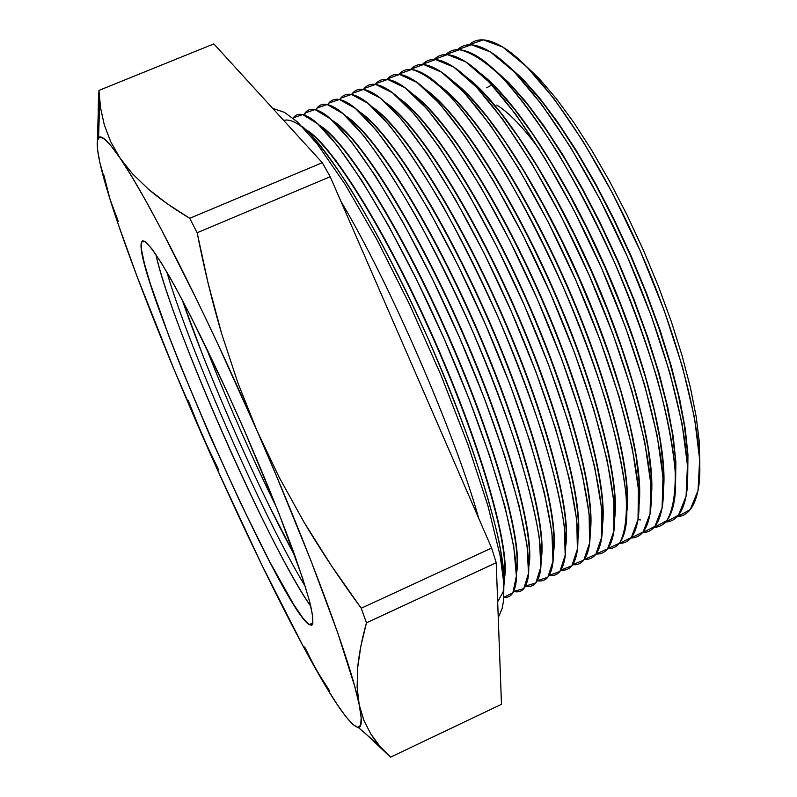 <?xml version="1.0" encoding="UTF-8"?>
<svg xmlns="http://www.w3.org/2000/svg" width="797" height="797" viewBox="0 0 797 797"><rect width="100%" height="100%" fill="white"/><g stroke="black" fill="none" stroke-linecap="round" stroke-linejoin="round"><path stroke-width="1.2" d="M188.291 400.642L202.438 435.949L218.776 470.23L202.438 435.949C163.704 347.562 128.377 257.879 109.976 199.17L118.235 221.277L109.976 199.17L103.909 175.38L109.976 199.17C100.581 169.243 96.377 149.776 97.373 140.78L98.948 90.4L213.845 43.905L98.948 90.4L100.591 108.103L104.277 124.79L110.644 141.627L120.018 158.055L110.773 145.502L103.929 138.588L99.486 137.104L97.373 140.78L97.513 149.238L99.755 162.09L109.976 199.17L117.607 222.502L137.064 276.529L174.224 369.898L217.113 469.054L261.615 564.525L303.348 646.606L327.198 688.698L337.32 704.687L345.948 716.742L352.862 724.443L357.833 727.392L360.672 725.26L361.18 717.768L359.208 704.747L354.655 686.137L337.699 632.768L310.92 560.62L276.32 475.63L257.062 430.838L217.103 342.431L197.437 301.107L161.173 229.167L145.393 200.077L131.605 176.276L120.018 158.055L132.561 173.885L148.471 189.218C159.51 198.722 173.258 208.415 189.726 218.298L197.158 232.744L330.207 176.725L322.287 162.698L189.726 218.298L322.287 162.698L213.845 43.905L322.287 162.698L330.207 176.725L197.158 232.744C204.152 268.659 212.331 302.332 221.676 333.754L237.924 382.978L257.062 430.838L279.159 477.293L304.095 522.324C320.753 550.398 339.791 579.04 361.22 608.241L366.461 622.806L496.212 562.712L491.639 548.037L361.22 608.241L491.639 548.037L330.207 176.725L491.639 548.037L496.212 562.712L366.461 622.806C361.788 639.732 358.869 654.666 357.694 667.607L357.116 687.144L359.208 704.747C362.246 719.91 361.918 727.472 358.222 727.412C351.059 725.957 336.912 706.55 315.801 669.191L315.781 669.151M98.3 122.22L98.728 133.159M486.668 87.79L491.879 85M539.609 149.677C523.28 127.42 508.994 112.546 496.74 105.045M517.273 484.387L515.669 476.945M699.786 463.675L699.308 442.166L696.179 416.602L690.391 387.472L682.013 355.412L671.194 321.201L658.173 285.715L643.279 249.899L626.92 214.742L609.546 181.178L591.623 150.095L573.641 122.26L556.057 98.32L539.31 78.754L523.778 63.87L539.31 78.754L556.057 98.32L573.641 122.26L591.623 150.095L609.546 181.178L626.92 214.742L643.279 249.899L658.173 285.715L671.194 321.201L682.013 355.412L690.391 387.472L696.179 416.602L699.308 442.166L699.786 463.675M640.449 519.953L637.998 519.534M387.093 79.361L387.621 78.754L387.093 79.361M387.551 79.421L387.621 78.754L387.551 79.421M375.267 84.382L375.915 83.605L375.267 84.382M375.825 84.452L375.915 83.605L375.825 84.452M363.412 89.413L364.179 88.467L363.412 89.413M364.06 89.523L364.179 88.467L364.06 89.523M351.547 94.464L352.413 93.339L351.547 94.464M352.274 94.604L352.413 93.339L352.274 94.604M339.652 99.535L340.628 98.22L340.458 99.725L340.628 98.22C344.742 93.199 350.999 92.94 359.397 97.443C388.816 112.586 447.934 203.096 496.86 314.367C545.885 425.598 572.724 530.314 564.027 562.234C561.457 572.226 556.505 576.61 549.153 575.384L559.883 571.489L565.193 555.19L564.346 526.389C560.61 501.233 553.487 470.987 542.966 435.64C530.603 398.131 515.798 358.979 498.533 318.192C480.332 277.735 461.543 239.927 442.166 204.779C423.077 172.331 405.354 145.702 388.996 124.89L367.736 103.162L351.447 94.444L340.628 98.22M327.746 104.636L328.812 103.112L327.746 104.636M328.623 104.875L328.812 103.112L328.623 104.875M322.855 128.765L322.944 128.078L322.855 128.765M315.811 109.767L316.977 108.023L315.811 109.767M322.646 127.859L322.556 128.466L322.646 127.859M316.758 110.056L316.977 108.023L316.758 110.056M303.866 114.917L305.112 112.935L303.866 114.917M304.852 115.266L305.112 112.935L304.852 115.266M141.657 241.929L142.573 240.923C146.489 240.734 155.435 252.589 169.402 276.489C188.909 310.95 216.087 366.451 242.577 426.315C262.602 472.242 279.398 513.587 292.957 550.348C300.838 572.555 306.666 590.687 310.432 604.744C312.962 616.181 313.41 623.015 311.776 625.266L309.166 624.619L313.032 622.836L309.166 624.619L302.681 617.735L293.575 604.315L269.346 561.098L240.166 502.2L209.701 435.272L181.407 368.005L169.113 336.673L150.244 283.513L144.426 263.648L141.477 249.511L141.657 241.929L145.134 241.591L151.978 248.933L162.08 264.086L175.161 286.771L190.732 316.279L226.547 390.64L245.048 431.964L278.641 512.61L302.452 577.715L309.405 600.769L312.793 616.39L312.643 624.31L309.166 624.619C279.837 606.806 129.981 264.773 141.657 241.929L143.948 240.973L141.657 241.929M336.025 160.576L335.507 160.556M501.482 704.309L390.58 757.15L389.285 756.044L390.58 757.15L501.482 704.309L496.212 562.712L501.482 704.309M98.18 111.142L98.549 93.219M363.87 720.349L370.914 734.206L374.411 739.407L381.125 747.735L390.58 757.15L379.97 746.43L370.914 734.206L363.87 720.349L359.208 704.747L357.116 687.144L357.694 667.607L360.872 646.148L366.461 622.806L361.22 608.241L331.622 566.009L304.095 522.324L279.159 477.293L257.062 430.838C310.471 552.69 351.417 664.349 359.208 704.747M387.93 754.769L367.198 735.143M304.643 646.925L315.801 669.191L329.769 691.178L315.801 669.191C283.732 612.554 241.162 524.366 202.438 435.949L202.408 435.879M276.768 507.868C250.736 454.928 226.986 400.981 205.516 346.028C226.986 400.981 250.736 454.928 276.768 507.868M305.201 586.303C263.289 517.383 189.397 349.534 166.872 272.096C189.397 349.534 263.289 517.383 305.201 586.303M182.214 299.871C207.509 373.713 257.69 487.704 295.069 556.226L268.808 505.029C244.699 455.466 222.512 405.065 202.229 353.818L182.214 299.871M675.587 482.982L675.876 462.15L673.226 436.517L667.587 406.6L659.029 373.126L647.702 336.992L633.904 299.244L618.034 261.017L600.559 223.499L582.039 187.833L563.031 155.086L544.122 126.155L525.861 101.797L508.745 82.539L493.184 68.681L508.745 82.539L525.861 101.797L544.122 126.155L563.031 155.086L582.039 187.833L600.559 223.499L618.034 261.017L633.904 299.244L647.702 336.992L659.029 373.126L667.587 406.6L673.226 436.517L675.876 462.15L675.587 482.982M496.252 71.551L511.644 86.076L528.431 105.632L546.214 129.891L564.525 158.334L582.886 190.274L600.769 224.884L617.645 261.187L633.027 298.158L646.477 334.71L657.645 369.828L666.252 402.545L672.13 432.034L675.218 457.617L675.537 478.788L675.218 457.617L672.13 432.034L666.252 402.545L657.645 369.828L646.477 334.71L633.027 298.158L617.645 261.187L600.769 224.884L582.886 190.274L564.525 158.334L546.214 129.891L528.431 105.632L511.644 86.076L496.252 71.551M663.423 490.205C667.966 448.492 645.401 358.012 605.172 266.686C564.973 175.33 513.487 97.593 479.645 72.776C513.487 97.593 564.973 175.33 605.172 266.686C645.401 358.012 667.966 448.492 663.423 490.205M482.534 75.466L497.836 89.812L514.623 109.338L532.476 133.737L550.956 162.478L569.526 194.847L587.648 229.974L604.784 266.856L620.415 304.394L634.083 341.485L645.421 377.041L654.138 410.066L660.065 439.715L663.144 465.289L663.393 486.26L663.144 465.289L660.065 439.715L654.138 410.066L645.421 377.041L634.083 341.485L620.415 304.394L604.784 266.856L587.648 229.974L569.526 194.847L550.956 162.478L532.476 133.737L514.623 109.338L497.836 89.812L482.534 75.466M651.249 497.378C656.031 456.482 633.107 365.036 592.281 272.355C551.494 179.664 499.53 101 466.135 76.91C499.53 101 551.494 179.664 592.281 272.355C633.107 365.036 656.031 456.482 651.249 497.378M468.845 79.431L484.038 93.578L500.805 113.084L518.737 137.612L537.357 166.643L556.137 199.439L574.498 235.085L591.882 272.534L607.762 310.641L621.65 348.259L633.167 384.254L642.003 417.588L647.981 447.386L651.049 472.92L651.219 493.672L651.049 472.92L647.981 447.386L642.003 417.588L633.167 384.254L621.65 348.259L607.762 310.641L591.882 272.534L574.498 235.085L556.137 199.439L537.357 166.643L518.737 137.612L500.805 113.084L484.038 93.578L468.845 79.431M639.064 504.511C644.066 464.472 620.783 372.089 579.349 278.053C537.975 183.997 485.552 104.427 452.646 81.085C485.552 104.427 537.975 183.997 579.349 278.053C620.783 372.089 644.066 464.472 639.064 504.511M455.197 83.446L470.26 97.383L486.997 116.85L504.989 141.507L523.739 170.827L542.717 204.042L561.317 240.206L578.961 278.223L595.09 316.907L609.197 355.054L620.883 391.476L629.839 425.1L635.886 455.027L638.935 480.511L639.035 501.034L638.935 480.511L635.886 455.027L629.839 425.1L620.883 391.476L609.197 355.054L595.09 316.907L578.961 278.223L561.317 240.206L542.717 204.042L523.739 170.827L504.989 141.507L486.997 116.85L470.26 97.383L455.197 83.446M626.86 511.594C632.081 472.462 608.42 379.153 566.398 283.752C524.416 188.331 471.565 107.874 439.177 85.299C471.565 107.874 524.416 188.331 566.398 283.752C608.42 379.153 632.081 472.462 626.86 511.594M441.568 87.511C474.066 112.297 525.243 191.3 566 283.931C606.796 376.543 630.507 467.63 626.841 508.337C630.507 467.63 606.796 376.543 566 283.931C525.243 191.3 474.066 112.297 441.568 87.511M614.636 518.628C620.086 480.452 596.036 386.236 553.407 289.47C510.827 192.685 457.568 111.331 425.737 89.563C457.568 111.331 510.827 192.685 553.407 289.47C596.036 386.236 620.086 480.452 614.636 518.628M427.979 91.625C459.969 115.615 511.624 195.584 553.008 289.65C594.442 383.696 618.542 475.789 614.626 515.589C618.542 475.789 594.442 383.696 553.008 289.65C511.624 195.584 459.969 115.615 427.979 91.625M602.402 525.621C608.061 488.451 583.633 393.339 540.386 295.209C497.208 197.038 443.56 114.788 412.318 93.857C443.56 114.788 497.208 197.038 540.386 295.209C583.633 393.339 608.061 488.451 602.402 525.621M414.41 95.789C445.862 118.952 497.976 199.868 539.987 295.378C582.059 390.869 606.557 483.938 602.393 522.782C606.557 483.938 582.059 390.869 539.987 295.378C497.976 199.868 445.862 118.952 414.41 95.789M590.159 532.575C596.036 496.441 571.19 400.473 527.335 300.947C483.55 201.402 429.533 118.265 398.918 98.2C429.533 118.265 483.55 201.402 527.335 300.947C571.19 400.473 596.036 496.441 590.159 532.575M400.871 99.994C431.745 122.3 484.287 204.162 526.937 301.127C569.646 398.062 594.552 492.098 590.149 529.925C594.552 492.098 569.646 398.062 526.937 301.127C484.287 204.162 431.745 122.3 400.871 99.994M577.905 539.489C583.982 504.451 558.727 407.626 514.254 306.706C469.851 205.765 415.496 121.752 385.549 102.574C415.496 121.752 469.851 205.765 514.254 306.706C558.727 407.626 583.982 504.451 577.905 539.489M387.362 104.248C417.608 125.657 470.569 208.465 513.856 306.885C557.213 405.274 582.527 500.247 577.885 537.019C582.527 500.247 557.213 405.274 513.856 306.885C470.569 208.465 417.608 125.657 387.362 104.248M565.631 546.353C571.917 512.461 546.234 414.799 501.134 312.484C456.123 210.129 401.439 125.239 372.199 106.987C401.439 125.239 456.123 210.129 501.134 312.484C546.234 414.799 571.917 512.461 565.631 546.353M373.873 108.541C403.471 129.024 456.811 212.769 500.745 312.653C544.749 412.517 570.493 508.406 565.621 544.062C570.493 508.406 544.749 412.517 500.745 312.653C456.811 212.769 403.471 129.024 373.873 108.541M553.347 553.168C559.843 520.481 533.711 422.012 487.993 318.272C442.355 214.493 387.372 128.725 358.869 111.441C387.372 128.725 442.355 214.493 487.993 318.272C533.711 422.012 559.843 520.481 553.347 553.168M360.423 112.885C389.305 132.402 443.012 217.083 487.595 318.441C532.247 419.78 558.438 516.576 553.327 551.056C558.438 516.576 532.247 419.78 487.595 318.441C443.012 217.083 389.305 132.402 360.423 112.885M541.043 559.952C547.748 528.511 521.168 429.244 474.813 324.07C428.547 218.856 373.275 132.222 345.569 115.934C373.275 132.222 428.547 218.856 474.813 324.07C521.168 429.244 547.748 528.511 541.043 559.952M346.994 117.269C375.138 135.789 429.175 221.387 474.414 324.249C519.734 427.072 546.373 524.745 541.033 558C546.373 524.745 519.734 427.072 474.414 324.249C429.175 221.387 375.138 135.789 346.994 117.269M528.74 566.687C535.644 536.56 508.596 436.517 461.602 329.888C414.699 223.22 359.168 135.719 332.289 120.467C359.168 135.719 414.699 223.22 461.602 329.888C508.596 436.517 535.644 536.56 528.74 566.687M333.594 121.692C360.941 139.166 415.307 225.69 461.204 330.068C507.191 434.395 534.299 532.914 528.72 564.894C534.299 532.914 507.191 434.395 461.204 330.068C415.307 225.69 360.941 139.166 333.594 121.692M516.416 573.382C523.529 544.61 496.003 443.819 448.362 335.716C400.811 227.583 345.051 139.216 319.029 125.039C345.051 139.216 400.811 227.583 448.362 335.716C496.003 443.819 523.529 544.61 516.416 573.382M320.215 126.155C346.735 142.563 401.389 229.994 447.964 335.896C494.618 441.757 522.204 541.113 516.386 571.748C522.204 541.113 494.618 441.757 447.964 335.896C401.389 229.994 346.735 142.563 320.215 126.155M504.073 580.037C511.405 552.69 483.39 451.152 435.082 341.564C386.874 231.927 330.904 142.703 305.789 129.642C330.904 142.703 386.874 231.927 435.082 341.564C483.39 451.152 511.405 552.69 504.073 580.037M306.875 130.668C332.518 145.941 387.432 234.298 434.684 341.744C482.026 449.149 510.1 549.312 504.053 578.542C510.1 549.312 482.026 449.149 434.684 341.744C387.432 234.298 332.518 145.941 306.875 130.668M155.863 254.382C170.289 322.825 270.093 549.512 310.83 606.378C303.637 596.036 294.86 581.232 284.489 561.965C247.299 493.024 196.56 377.778 170.837 303.796C163.614 283.144 158.633 266.676 155.863 254.382M687.731 475.709L687.95 454.669L685.29 429.005L679.711 399.217L671.253 366.022L660.095 330.297L646.506 293.047L630.865 255.369L613.64 218.388L595.339 183.21L576.52 150.862L557.751 122.21L539.559 97.971L522.414 78.684L506.753 64.637L522.414 78.684L539.559 97.971L557.751 122.21L576.52 150.862L595.339 183.21L613.64 218.388L630.865 255.369L646.506 293.047L660.095 330.297L671.253 366.022L679.711 399.217L685.29 429.005L687.95 454.669L687.731 475.709M510 67.685L525.472 82.39L542.239 101.956L559.932 126.065L578.084 154.2L596.226 185.721L613.859 219.803L630.477 255.538L645.61 291.931L658.85 327.946L669.839 362.615L678.337 395.013L684.165 424.333L687.273 449.916L687.672 471.256L687.273 449.916L684.165 424.333L678.337 395.013L669.839 362.615L658.85 327.946L645.61 291.931L630.477 255.538L613.859 219.803L596.226 185.721L578.084 154.2L559.932 126.065L542.239 101.956L525.472 82.39L510 67.685M497.667 601.795L503.176 591.822C504.491 579.857 502.947 562.323 498.563 539.23C492.466 513.158 483.63 483.002 472.063 448.771C459.082 412.886 444.318 375.915 427.78 337.848C401.539 280.016 375.766 230.343 350.451 188.839C334.65 164.391 320.713 145.582 308.638 132.412C297.879 122.668 289.58 118.683 283.722 120.447M301.874 126.215C329.659 148.192 383.706 237.636 430.34 343.646C477.044 449.628 506.513 549.89 503.963 585.237M503.923 597.212L512.869 592.819L516.386 576.092L513.816 546.961L504.87 506.284L489.707 455.954L469.044 398.869L444.138 338.725L416.642 279.627L388.478 225.621L361.529 180.132L337.46 145.682L317.565 123.714L302.681 114.599L293.226 117.866C296.205 113.772 300.788 113.214 306.975 116.183C332.927 127.679 392.503 221.287 443.71 337.769C495.037 454.2 523.848 561.347 514.802 588.246C512.76 594.97 509.134 597.959 503.923 597.212M513.637 591.394L523.778 588.684L528.501 573.442L527.046 545.487L519.056 505.597L504.621 455.595L484.387 398.37L459.59 337.689L431.914 277.794L403.312 222.851L375.776 176.466L351.049 141.298L330.496 118.863L315.034 109.578L305.112 112.935C308.359 108.621 313.331 108.123 320.045 111.45C346.904 123.874 406.41 216.714 457.05 331.891C507.799 447.017 536.092 553.596 527.126 581.8C524.725 589.979 520.232 593.177 513.637 591.394M525.502 586.064L535.843 582.936L540.755 567.325L539.499 539.071C535.504 514.214 528.142 484.148 517.412 448.88C504.87 411.372 489.926 372.119 472.581 331.134C454.33 290.407 435.56 252.29 416.283 216.784C397.334 183.968 379.81 156.969 363.721 135.809L342.939 113.612L327.198 104.517L316.977 108.023C320.494 103.48 325.883 103.052 333.136 106.748C360.882 120.098 420.278 212.161 470.35 326.033C520.531 439.864 548.326 545.845 539.43 575.324C536.979 584.071 532.336 587.658 525.502 586.064M537.347 580.724L547.878 577.207L552.979 561.237L551.932 532.705L544.311 492.416L530.194 442.225L510.21 385.051L485.562 324.638L457.926 265.162L429.234 210.757L401.459 164.949L376.373 130.339L355.352 108.382L339.343 99.476L328.812 103.112C332.628 98.34 338.436 97.991 346.257 102.076C374.859 116.332 434.126 207.619 483.62 320.195C533.223 432.721 560.53 538.085 551.733 568.799C549.223 578.154 544.431 582.129 537.347 580.724M560.919 570.044L571.857 565.79L577.387 549.163L576.749 520.102L569.506 479.455L555.718 429.115L535.992 371.99L511.495 311.816L483.879 252.749L455.077 198.832L427.062 153.562L401.598 119.46L380.099 97.961L363.532 89.423L352.413 93.339C356.837 88.069 363.562 87.909 372.568 92.85C402.774 108.86 461.702 198.573 510.06 308.559C558.518 418.485 584.898 522.533 576.311 555.629C573.681 566.278 568.56 571.08 560.919 570.044M572.664 564.694L583.812 560.102L589.561 543.175L589.122 513.866L582.089 473.049L568.46 422.639L548.854 365.534L524.436 305.48L496.83 246.602L467.969 192.924L439.824 147.913L414.171 114.051L392.443 92.771L375.596 84.422L364.179 88.467C368.921 82.948 376.124 82.888 385.758 88.278C416.731 105.154 475.45 194.079 523.231 302.75C571.12 411.391 597.053 514.742 588.584 548.984C585.905 560.321 580.595 565.561 572.664 564.694M584.38 559.355L595.738 554.433L601.705 537.208L601.486 507.669L594.642 466.693L581.192 416.213L561.706 359.138L537.357 299.194L509.761 240.505L480.84 187.056L452.566 142.284L426.724 108.671L404.746 87.6L387.631 79.421L375.915 83.605C380.996 77.827 388.687 77.877 398.978 83.755C430.679 101.478 489.159 189.586 536.371 296.972C583.693 404.308 609.187 506.942 600.848 542.289C598.109 554.343 592.619 560.032 584.38 559.355M596.056 554.025L607.643 548.784L613.829 531.27L613.829 501.502L607.184 460.387L593.895 409.837L574.547 352.792L550.259 292.957L522.663 234.438L493.682 181.218L465.279 136.685L439.247 103.301L417.03 82.45L399.636 74.44L387.621 78.754C393.06 72.716 401.26 72.886 412.218 79.262C444.616 97.812 502.837 185.113 549.482 291.194C596.226 397.245 621.301 499.141 613.102 535.564C610.303 548.356 604.624 554.513 596.056 554.025M607.712 548.685L619.518 543.136C624.948 533.572 627.159 517.652 626.153 495.375C623.105 469.612 616.579 438.988 606.587 403.501C594.701 365.992 580.216 327.079 563.14 286.761C545.018 246.861 526.14 209.75 506.503 175.41C487.047 143.789 468.795 117.976 451.74 97.951C435.879 81.792 422.5 72.298 411.611 69.469L399.307 73.912C405.105 67.606 413.832 67.894 425.478 74.798C458.554 94.166 516.476 180.66 562.562 285.446C608.729 390.191 633.396 491.321 625.356 528.79C622.497 542.358 616.619 548.994 607.712 548.685M619.339 543.355L631.363 537.517L638.008 519.475L638.457 489.278L632.21 447.874L619.259 397.205L600.151 340.219L576.002 280.604L548.416 222.423L519.305 169.622L490.633 125.557L464.213 92.621L441.518 72.168L423.566 64.507L410.973 69.08C417.14 62.495 426.405 62.933 438.768 70.385C472.482 90.549 530.095 176.207 575.603 279.697C621.202 383.148 645.47 483.49 637.59 521.965C634.681 536.351 628.594 543.474 619.339 543.355M630.935 538.035L643.189 531.908L650.063 513.607L650.731 483.221L644.693 441.677L631.911 390.958L612.933 333.993L588.844 274.477L561.257 216.465L532.077 163.873L503.276 120.028L476.656 87.311L453.722 67.058L435.501 59.556L422.609 64.258C429.165 57.394 438.988 57.972 452.088 66.002C486.399 86.953 543.674 171.783 588.624 273.969C633.635 376.124 657.535 475.65 649.814 515.111C646.855 530.324 640.559 537.965 630.935 538.035M642.512 532.715L654.995 526.309L662.098 507.769L662.984 477.184L657.156 435.511L644.544 384.742L625.685 327.806L601.665 268.39L574.079 210.538L544.829 158.145L515.888 114.519L489.079 82.011L465.896 61.957L447.406 54.614L434.226 59.446C441.179 52.293 451.58 53.03 465.428 61.658C500.317 83.376 557.233 167.37 601.605 268.25C646.048 369.111 669.57 467.809 662.028 508.197C659.019 524.277 652.514 532.446 642.512 532.715M654.048 527.405L666.76 520.73C672.817 510.469 675.637 493.971 675.228 471.236C672.758 445.085 666.74 414.241 657.196 378.695C645.69 341.236 631.483 302.521 614.557 262.552C596.505 223.07 577.546 186.448 557.681 152.665C537.915 121.622 519.226 96.367 501.612 76.881C485.124 61.22 471.047 52.164 459.381 49.693L445.882 54.565C453.254 47.212 464.223 48.139 478.798 57.354C514.224 79.82 570.752 162.967 614.557 262.552C658.422 362.107 681.574 459.949 674.232 501.243C671.174 518.219 664.449 526.937 654.048 527.405M665.565 522.095L678.506 515.181L686.078 496.222L687.442 465.338L682.053 423.526L669.849 372.767L651.298 316.001L627.468 256.863L599.942 199.36L570.602 147.345L541.412 104.058L514.204 71.85L490.514 52.004L471.416 44.791L457.578 49.663C465.368 42.131 476.905 43.277 492.197 53.09C528.132 76.293 584.241 158.583 627.468 256.863C670.765 355.113 693.569 452.078 686.416 494.24C683.328 512.152 676.384 521.427 665.565 522.095M677.061 516.795L690.222 509.642L698.033 490.484L699.636 459.47L694.476 417.608L682.471 366.869L664.08 310.182L640.36 251.185L612.863 193.86L583.474 142.015L554.164 98.898L526.767 66.818L502.807 47.063L483.41 39.89L469.244 44.762C477.473 37.061 489.597 38.435 505.617 48.866C542.02 72.786 597.7 154.22 640.36 251.185C683.079 348.14 705.544 444.198 698.6 487.196C695.472 506.055 688.289 515.928 677.061 516.795M132.561 173.885L120.018 158.055C147.156 197.287 203.912 308.987 257.062 430.838L237.924 382.978L221.676 333.754L208.156 283.403L197.158 232.744L189.726 218.298L167.629 204.022L148.471 189.218L132.561 173.885M98.948 90.4L97.373 140.78L98.589 137.692C101.388 134.514 108.531 141.298 120.018 158.055L110.644 141.627L104.277 124.79L100.522 107.675L98.948 90.4M478.768 518.439C455.067 433.688 388.757 281.032 340.907 201.322C388.757 281.032 455.067 433.688 478.768 518.439M294.382 132.123L284.3 121.084L294.382 132.123M379.073 745.374L358.222 727.412M99.695 101.249L98.589 137.692M272.654 108.322L284.569 112.427L297.381 121.891L317.216 143.918L345.151 184.426L376.792 239.299L409.698 304.703L440.97 375.108L467.819 444.238L488.013 506.095L500.207 556.007L503.883 583.832L503.644 600.31L502.08 608.729L498.255 617.645"/></g></svg>
